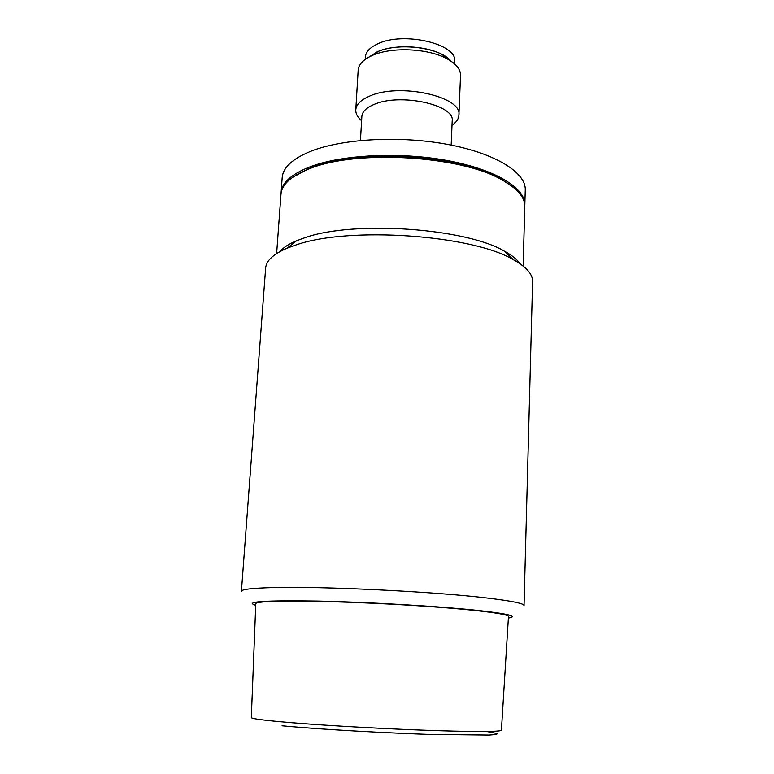 <?xml version="1.0" encoding="UTF-8"?>
<svg xmlns="http://www.w3.org/2000/svg" width="774" height="774" viewBox="0 0 774 774"><rect width="100%" height="100%" fill="white"/><g stroke="black" fill="none" stroke-linecap="round" stroke-linejoin="round"><path stroke-width="1.16" d="M378.322 51.403C394.943 44.263 425.429 45.637 441.664 54.277L451.058 61.194C440.59 47.417 397.391 41.951 376.909 52.003L369.024 57.034L378.322 51.403L371.762 55.689C363.151 59.695 358.623 64.542 358.168 70.231L355.779 109.85C355.614 113.623 357.559 117.251 361.603 120.725M454.599 63.923L454.696 61.581C457.792 43.905 403.031 31.008 377.364 44.021C369.779 47.601 365.783 51.945 365.367 57.063L365.231 59.395M524.801 205.729L525.265 189.959C526.068 172.757 496.008 153.562 448.301 144.535C400.69 135.46 342.824 138.556 310.925 151.22C292.572 158.699 282.994 167.513 282.191 177.643L281.059 193.374M524.849 204.897C525.633 188.169 495.476 169.448 447.614 160.586C399.858 151.685 341.818 154.616 309.852 166.884C291.469 174.14 281.881 182.693 281.097 192.542M451.174 145.086L452.19 120.957C455.257 104.809 399.81 92.725 373.919 104.509C366.266 107.75 362.242 111.708 361.864 116.381L360.442 140.491M452.006 125.301C456.389 122.253 458.692 118.848 458.905 115.074C462.484 96.45 398.939 82.489 369.421 96.199C360.761 99.943 356.214 104.49 355.779 109.85M458.905 115.074L460.53 75.417C460.636 69.321 456.109 63.758 446.937 58.727L446.114 58.302C427.538 48.443 392.389 46.856 373.378 55.002M508.47 616.549C509.282 614.101 477.655 609.912 427.471 606.4C377.402 602.869 316.808 600.672 284.184 601.098C265.192 601.369 255.73 602.259 255.788 603.749L251.318 717.527C251.173 718.504 260.441 719.868 279.143 721.62C311.274 724.609 371.104 728.218 420.708 730.076C470.408 731.952 501.958 731.865 501.417 730.201L508.47 616.549M486.952 598.002C511.653 600.934 524.008 603.459 524.037 605.558L532.589 281.591C532.783 274.19 526.291 266.846 513.104 259.551C471.84 234.851 348.929 226.298 296.336 244.836L287.26 248.106C273.396 254.036 266.198 260.683 265.646 268.065L241.411 591.249C241.585 589.362 251.927 588.143 272.438 587.592C321.22 586.111 433.488 591.539 486.952 598.002M255.73 605.258L255.362 605.162C244.216 601.64 264.872 600.266 317.33 601.05C368.337 602.104 438.568 606.236 477.558 610.386C508.073 613.763 518.464 616.307 508.75 618L508.383 618.058M520.147 263.828C517.206 259.522 512.011 255.323 504.551 251.25C466.083 228.146 353.824 220.309 305.033 237.637L296.606 240.714C288.77 244.023 283.178 247.661 279.811 251.647M523.127 266.033L524.801 206.561C525.024 197.302 517.303 188.353 501.649 179.694C460.191 155.535 355.992 149.469 309.735 168.635L306.727 169.816C290.279 176.849 281.697 184.976 280.981 194.206L276.637 253.543M514.7 188.401L500.197 178.33C459.311 154.5 356.882 148.54 311.274 167.436L292.862 177.169M282.055 725.77C301.463 727.724 360.065 732.02 428.97 734.4L489.149 735.058C494.992 734.69 497.663 734.187 497.15 733.539L486.469 731.459M442.38 54.644L446.937 58.727M504.551 251.25L513.104 259.551M500.197 178.33L501.649 179.694M296.606 240.714L287.26 248.106M308.313 168.606L306.727 169.816"/></g></svg>
